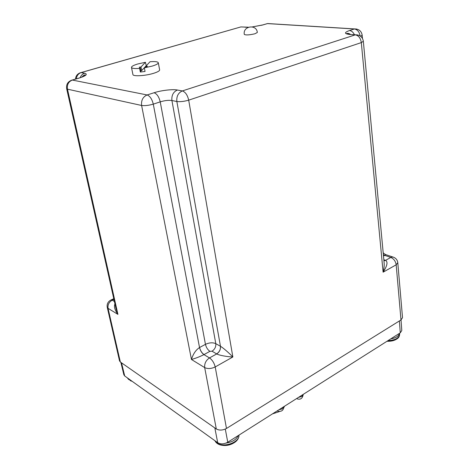 <?xml version="1.0" encoding="UTF-8"?>
<svg xmlns="http://www.w3.org/2000/svg" width="469" height="469" viewBox="0 0 469 469"><rect width="100%" height="100%" fill="white"/><g stroke="black" fill="none" stroke-linecap="round" stroke-linejoin="round"><path stroke-width="0.7" d="M386.966 341.274C391.216 341.438 394.646 340.582 397.261 338.688C398.744 337.727 399.524 336.267 399.606 334.309L399.529 333.307M144.352 67.841L147.442 66.193L145.683 66.405L150.027 61.732C155.075 61.351 157.836 61.685 158.299 62.729C158.329 63.72 156.294 64.839 152.191 66.1L144.352 67.841L145.056 71.458L140.342 72.033L139.627 68.415C134.626 68.767 131.912 68.433 131.484 67.407C131.484 66.387 133.583 65.238 137.792 63.972L145.437 62.295L146.252 65.795M131.484 67.407L132.92 74.542C132.879 76.605 145.402 75.89 153.568 73.316C157.648 72.038 159.671 70.883 159.636 69.863L158.299 62.729M139.627 68.415L140.184 67.823L139.234 67.196L140.987 66.979L145.437 62.295M140.184 67.823L140.893 71.435L140.342 72.033M146.117 65.818L141.697 70.573L140.747 70.69M145.683 66.405L145.777 66.885M141.697 70.573L140.987 66.979M120.351 362.009L108.058 308.332L107.237 307.295L119.525 360.878L120.351 362.009L216.309 428.971C219.334 430.583 222.722 430.413 226.48 428.461L400.983 319.958L402.525 317.665L397.782 262.669L396.176 264.809L400.983 319.958M385.454 254.497L385.776 254.626L384.744 255.371L390.835 257.434L385.582 260.348C388.074 261.89 387.247 265.835 383.109 272.184C384.041 268.62 384.381 265.477 384.123 262.746L363.334 41.272L361.312 42.603L188.696 100.155C184.159 101.462 180.207 101.914 176.854 101.509L220.471 346.298C222.669 347.476 228.749 352.665 232.859 356.979L215.207 366.946C211.267 368.804 207.761 369.021 204.683 367.596L191.458 359.483C193.128 353.96 195.819 349.98 199.53 347.547L153.293 104.136C148.679 105.449 144.786 105.894 141.615 105.472L67.477 89.174L66.651 88.67L116.107 309.083L117.924 314.382C114.77 310.068 113.779 306.574 114.946 303.894M80.017 72.871L81.043 72.578L84.655 73.228C88.043 74.208 86.073 75.861 78.757 78.206L72.343 80.058L147.114 94.961L154.067 92.751C156.927 93.777 158.985 96.819 160.234 101.861C164.742 100.495 168.635 100.044 171.918 100.524L176.854 101.509C176.397 96.321 178.232 92.798 182.341 90.933L355.309 34.858L349.815 34.477C344.17 33.821 344.064 32.508 349.505 30.538L354.412 28.972L267.471 23.597L262.751 24.963L252.457 26.909M199.53 347.547C200.333 350.701 201.799 353.057 203.933 354.617C199.952 356.645 195.79 358.263 191.458 359.483L141.615 105.472C141.087 100.331 142.922 96.825 147.114 94.961C149.963 96.01 152.02 99.065 153.293 104.136L160.234 101.861L205.451 344.34C209.303 342.575 212.75 342.341 215.793 343.654L220.43 346.274C220.682 349.481 219.422 352.02 216.643 353.884L212.023 351.205L209.889 351.345L203.933 354.617L209.502 357.923C212.287 359.911 214.186 362.918 215.207 366.946L226.48 428.461M362.473 38.458L362.168 35.181L360.632 36.283M154.067 92.751C160.826 90.441 173.02 89.01 177.376 90.03L182.341 90.933C185.372 91.965 187.489 95.037 188.696 100.155L232.859 356.979C226.732 356.774 218.859 355.215 216.713 353.925L209.502 357.923C205.944 360.315 204.337 363.539 204.683 367.596L216.309 428.971M214.972 440.737L216.913 442.912C223.373 448.165 239.776 442.308 238.932 435.144C238.956 437.706 237.818 439.922 235.526 441.798C230.895 445.228 225.812 446.271 220.278 444.929C217.651 444.108 215.863 442.695 214.913 440.702M127.287 377.815L130.751 380.881L131.912 381.221M283.727 407.837L284.56 406.213M120.85 362.355L123.875 374.813L124.707 375.962L121.518 362.824M214.843 427.951L217.71 442.707L124.707 375.962M217.71 442.707C220.694 444.378 224.047 444.219 227.764 442.226L225.296 429.088M399.395 320.948L400.268 332.843L227.764 442.226M400.268 332.843L401.798 330.522L401.03 319.928M272.46 413.887L279.313 411.63M244.296 34.407C245.856 35.269 249.414 35.052 254.972 33.756L257.323 32.472C256.631 23.884 242.643 25.965 244.296 34.407M387.945 340.652C395.162 340.23 399.049 338.114 399.606 334.309M390.736 338.888C395.889 337.985 398.802 336.138 399.471 333.342M278.826 409.847L282.25 408.862L283.751 406.723M277.032 410.985C280.738 412.011 282.971 410.944 283.733 407.79L283.745 406.84M298.442 397.407L301.825 396.446L303.232 394.37C302.564 398.468 300.506 399.946 297.059 398.802L296.601 398.574M76.3 78.862C76.764 75.65 78.382 73.557 81.149 72.595L239.606 27.29M110.584 300.172L111.212 299.884L112.243 300.195L113.938 299.404M248.265 27.237L243.399 27.038M71.171 80.346L72.343 80.058C68.497 81.635 66.874 84.678 67.477 89.174L117.924 314.382L108.058 308.332C107.6 304.797 108.996 302.089 112.243 300.195L114.407 301.479M349.815 34.477L350.026 34.419C347.863 34.208 346.761 33.92 346.726 33.551L349.376 33.745M383.167 252.557C383.331 253.108 384.199 253.799 385.776 254.626L392.7 256.959L390.835 257.434C393.819 258.782 395.596 261.239 396.176 264.809L383.109 272.184L361.312 42.603C360.585 38.106 358.586 35.527 355.309 34.858L357.747 34.929M245.047 27.214L247.192 27.225M261.321 25.314L262.751 24.963M269.751 23.679L267.658 23.55L265.97 23.989M360.151 35.937C359.313 31.839 357.401 29.518 354.412 28.972L356.698 29.031M349.505 30.538C351.557 30.778 353.204 32.173 354.441 34.724M363.334 41.272C362.601 37.051 359.999 34.894 355.514 34.8L352.319 34.577M177.376 90.03C173.278 91.877 171.461 95.377 171.918 100.524L215.793 343.654C216.051 346.843 214.796 349.358 212.023 351.205M78.757 78.206L77.561 78.499M84.655 73.228C82.526 73.914 81.031 75.403 80.176 77.713M397.782 262.669C397.401 259.762 395.707 257.862 392.7 256.959L393.919 257.358M204.027 354.564C201.869 353.022 200.386 350.671 199.577 347.517L205.451 344.34C206.243 347.488 207.726 349.821 209.889 351.345M220.471 346.298C220.723 349.505 219.474 352.049 216.713 353.925L216.643 353.884M383.361 254.632L384.744 255.371L383.495 256.062M383.841 259.75L385.582 260.348L383.941 260.811M383.372 254.708L384.68 255.412M385.506 260.318L383.929 260.688M238.252 435.578C236.347 439.605 232.272 442.115 226.035 443.094M127.292 377.821L128.635 379.456L131.068 380.529M387.077 341.203C390.759 341.426 394.153 340.588 397.261 338.688M283.774 407.414L283.768 406.717M248.359 27.202L240.873 26.926L81.043 72.578C77.678 73.486 75.82 75.661 75.468 79.103M107.237 307.295C106.733 303.906 108.058 301.438 111.212 299.884L113.774 298.683M252.386 26.891L262.622 24.957L267.658 23.55L354.605 28.92C358.937 29.002 361.458 31.089 362.168 35.181M346.726 33.551C347.863 33.123 349.159 33.428 350.601 34.46M66.651 88.67C66.088 84.268 67.952 81.395 72.238 80.041L78.645 78.188C82.362 77.121 84.578 76.084 85.294 75.063C84.649 74.618 83.482 75.333 81.794 77.215M220.278 444.929C225.771 446.031 230.854 444.987 235.526 441.798"/></g></svg>
